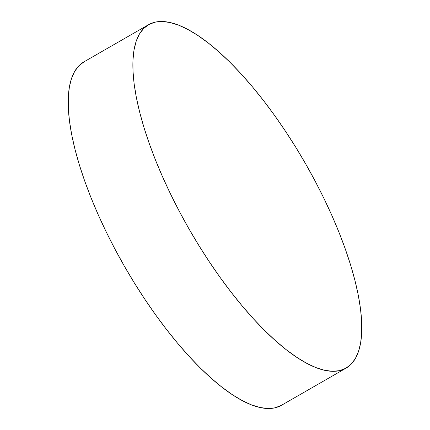 <?xml version="1.0" encoding="UTF-8"?>
<svg xmlns="http://www.w3.org/2000/svg" width="430" height="430" viewBox="0 0 430 430"><rect width="100%" height="100%" fill="white"/><g stroke="black" fill="none" stroke-linecap="round" stroke-linejoin="round"><path stroke-width="0.64" d="M148.565 24.687L83.898 61.882A198.09 66.774 60.1 0 0 124.512 266.412A198.09 66.774 60.1 0 0 281.113 405.495L345.779 368.3A198.09 66.774 -119.9 0 1 189.173 229.217A198.09 66.774 -119.9 0 1 148.565 24.687A198.09 66.774 -119.9 0 1 148.887 24.505L155.09 22.166L162.18 21.5L170.087 22.521L178.74 25.214L188.055 29.557L197.94 35.507L208.303 43.011L219.037 51.987L230.05 62.355L241.225 74.014L252.458 86.849L263.644 100.744L274.673 115.557L285.434 131.15L295.835 147.372L305.762 164.061L315.131 181.068L323.849 198.219L331.826 215.355L338.99 232.307L345.274 248.911L350.611 265.014L354.954 280.451L358.26 295.082L360.501 308.762L361.651 321.361L361.7 332.755L360.646 342.839L358.502 351.509L355.287 358.685L351.031 364.301L345.779 368.3L339.576 370.638L332.487 371.305L324.58 370.284L315.926 367.591L306.612 363.242L296.727 357.292L286.364 349.794L275.625 340.818L264.617 330.45L253.442 318.791L242.208 305.956L231.023 292.061L219.993 277.248L209.227 261.655L198.832 245.433L188.899 228.738L179.536 211.737L170.817 194.586L162.841 177.45L155.676 160.498L149.393 143.889L144.055 127.791L139.712 112.354L136.401 97.723L134.165 84.038L133.015 71.444L132.967 60.049L134.02 49.966L136.165 41.296L139.379 34.12L143.636 28.504L148.887 24.505A198.09 66.774 -119.9 0 1 305.488 163.588A198.09 66.774 -119.9 0 1 346.102 368.118A198.09 66.774 -119.9 0 1 345.779 368.3L281.113 405.495A198.09 66.774 60.1 0 0 281.435 405.313L346.102 368.118M84.221 61.7L78.969 65.699L74.712 71.316L71.498 78.491L69.354 87.161L68.3 97.244L68.349 108.639L69.499 121.239L71.74 134.918L75.046 149.549L79.389 164.986L84.726 181.089L91.009 197.692L98.174 214.645L106.151 231.781L114.869 248.932L124.238 265.939L134.165 282.628L144.566 298.85L155.327 314.443L166.356 329.256L177.542 343.151L188.775 355.986L199.95 367.645L210.963 378.013L221.697 386.989L232.06 394.493L241.945 400.443L251.26 404.786L259.913 407.479L267.82 408.5L274.91 407.833L281.113 405.495"/></g></svg>
